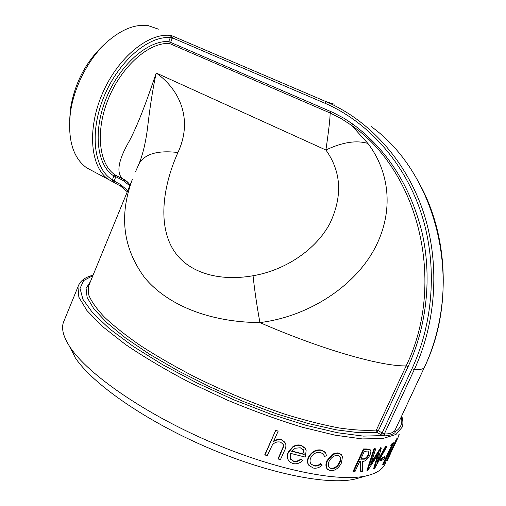 <?xml version="1.0" encoding="UTF-8"?>
<svg xmlns="http://www.w3.org/2000/svg" width="506" height="506" viewBox="0 0 506 506"><rect width="100%" height="100%" fill="white"/><g stroke="black" fill="none" stroke-linecap="round" stroke-linejoin="round"><path stroke-width="0.76" d="M385.755 462.282C383.712 468.682 377.394 473.167 366.787 475.741C338.767 482.572 274.954 469.903 209.105 441.384C143.236 412.902 87.721 373.934 70.226 347.407C63.598 337.375 61.283 329.153 63.288 322.733L64.388 320.039M387.147 460.65L395.926 441.877L395.325 442.68L394.743 442.377L396.666 438.955L397.248 439.252L387.147 460.65L386.565 460.346L394.927 442.472M383.27 464.666L392.194 445.577L391.227 446.222L390.651 445.9L392.049 443.465L393.162 442.687L393.744 443.003L383.814 464.236L383.27 464.666L382.694 464.344L391.176 446.197M380.36 460.346L381.397 458.126L384.44 456.716L385.009 457.044L383.984 459.246L380.929 460.681L380.36 460.346M371.303 462.339L380.695 447.677L381.385 447.993L380.695 447.677M377.723 460.333L385.521 446.45L386.9 446.52L385.521 446.45M386.9 446.52L374.269 469.081L373.586 468.771L377.672 455.09M374.143 469.119L378.874 453.193L367.653 470.669L366.964 470.333L374.067 448.607L375.737 448.854L370.493 464.774L381.246 448.025M369.348 449.208L369.867 449.568L366.882 449.334L366.376 448.974L369.348 449.208L369.975 449.613M369.867 449.568L370.329 449.859C371.176 450.846 371.031 452.592 369.886 455.09C367.539 459.454 365.009 461.561 362.302 461.421L362.473 471.383L361.018 471.522L360.5 471.156L360.24 461.478M361.018 471.522L360.727 461.472L359.671 461.485L354.864 471.858L353.043 471.516L363.491 448.967L366.376 448.974M327.667 469.41L327.091 468.834C325.579 466.709 325.535 463.996 326.952 460.675L331.664 454.97L333.587 453.806L337.375 452.883L340.861 454.154M324.51 456.488L323.562 454.224L320.431 452.446C316.421 451.864 313.195 453.642 310.741 457.778C309.754 460.125 309.798 462.155 310.886 463.869L314.27 465.95C316.535 466.361 318.812 465.697 321.089 463.964L322.075 465.368C319.191 467.74 316.263 468.632 313.284 468.037L308.951 465.387C307.503 463.167 307.42 460.555 308.711 457.538C311.936 452.022 316.206 449.632 321.525 450.365L325.497 452.674L326.522 455.672L324.51 456.488L323.018 453.635M311.127 464.185L313.922 465.583C316.18 465.988 318.451 465.33 320.722 463.591L321.089 463.964M309.299 465.849L308.635 465.033C307.18 462.813 307.104 460.194 308.394 457.184C311.62 451.668 315.883 449.271 321.177 450.005L324.865 451.997M288.686 460.745L288.123 459.84C287.003 457.386 287.047 454.774 288.256 451.997L292.829 446.735C295.51 445.04 298.179 444.546 300.836 445.255L304.669 447.627M290.577 459.258L293.372 460.972C296.067 461.598 298.629 460.884 301.057 458.828L302.67 460.593C299.641 463.369 296.389 464.344 292.93 463.515L290.223 462.326L288.357 460.175C287.237 457.721 287.281 455.109 288.49 452.339L288.256 451.997M273.727 441.049C276.276 439.499 278.914 439.075 281.652 439.784L285.074 442.37M278.23 459.182L283.468 446.95L283.297 444.338L280.495 442.136C277.37 441.415 274.663 442.333 272.392 444.894L267.105 455.811L264.758 454.793L275.802 430.17L278.155 431.194L273.48 441.605C276.206 439.859 278.996 439.36 281.842 440.106L285.561 443.237C286.257 445.704 285.865 448.259 284.372 450.909L280.362 459.796L278.028 458.847L283.259 446.615L282.968 443.743M281.684 450.732L282.006 450.808M106.728 42.251L103.528 45.148C85.546 62.175 74.508 83.522 70.41 109.195L69.645 120.396M69.17 345.807L75.286 357.755C92.111 383.365 144.387 420.258 206.22 446.994C268.041 473.768 328.312 485.577 355.402 478.973L360.285 477.588M92.332 170.857L86.69 167.853C73.085 157.935 67.627 139.827 70.315 113.54C73.623 87.222 88.695 58.076 107.576 41.486C121.895 29.152 135.475 23.877 148.309 25.667L158.41 29.152M114.305 180.49L114.046 181.015L112.117 181.591L112.402 179.769L114.305 180.49L115.849 176.708L123.224 180.604L129.783 185.721M394.819 430.695L395.11 432.554C392.662 434.496 389.127 435.622 384.49 435.925L382.814 435.59L363.384 436.109L337.553 432.75L306.294 425.407L271.14 414.287L234.069 399.923L197.315 383.131L163.109 364.959L133.394 346.515L109.631 328.868L92.693 312.898L82.895 299.28L80.043 288.433L83.623 280.564L92.87 275.688M424.104 367.938L424.072 368.007C422.333 369.304 419.076 369.842 414.3 369.601L411.992 368.741L382.138 432.946L384.332 433.996C389.146 434.066 392.637 432.978 394.794 430.726L424.091 367.988M86.69 167.853L108.651 179.554C90.58 167.663 86.671 129.821 102.427 93.49C117.999 57.096 149.39 31.91 171.471 35.565L326.035 101.636L324.618 103.097L172.407 37.861L172.217 38.45L170.307 37.621L171.471 35.565L172.407 37.861L170.446 37.305M172.217 38.45L170.611 42.39L332.885 112.465L344.004 118.277L353.093 124.299C387.001 149.643 409.892 185.285 421.757 231.223C432.149 275.833 427.216 325.219 408.114 366.616L378.355 430.714L382.138 432.946L380.841 434.622L377.059 432.39L359.317 432.75L336.167 429.834L308.375 423.554L277.098 414.047L243.867 401.694L210.407 387.096L178.491 371.031L149.757 354.364L125.539 337.97L106.76 322.619L93.914 308.938L87.095 297.395L86.083 288.268L90.41 281.678M135.627 171.464L139.213 163.457C145.032 153.805 157.935 150.162 177.922 152.521C163.274 185.24 158.106 222.343 171.951 247.459C185.803 272.544 218.149 281.861 253.051 275.751C286.415 270.04 316.414 248.92 329.899 223.443C342.726 196.265 341.398 171.787 325.902 150.016C342.258 142.224 356.249 140.023 367.881 143.426L351.619 125.412L341.133 118.556L330.108 112.983C330.216 117.689 328.818 130.036 325.902 150.016L156.202 72.997C149.529 92.706 139.738 121.149 129.511 140.681C118.328 159.997 116.007 172.698 122.547 178.789L128.473 183.027M132.344 179.491L132.332 179.529C118.897 215.594 122.977 248.256 144.564 277.516C167.005 304.884 209.105 322.252 259.92 322.594C309.982 316.307 355.313 285.314 374.807 248.288C394.478 211.065 389.405 171.477 367.881 143.426M177.922 152.521C193.102 120.086 180.269 89.941 156.202 72.997C151.945 92.56 149.156 114.059 147.727 126.386C146.221 139.34 143.767 150.661 140.364 160.345L139.125 163.647M140.364 160.345L138.499 165M253.051 275.751C254.588 290.134 256.877 305.75 259.92 322.594C321.942 349.64 381.341 366.489 406.141 365.895C446.589 282.93 418.626 171.407 351.619 125.412L353.093 124.299M112.288 180.066L120.409 184.399L127.759 190.654M331.253 111.744L330.108 112.983L169.434 43.465L168.7 41.562L170.307 37.621C148.163 35.572 117.765 61.903 103.521 97.759C89.094 133.571 94.16 169.466 112.402 179.769L113.945 175.98C97.038 165.816 92.598 132.06 106.108 98.569C119.454 65.027 147.739 40.164 168.7 41.562L170.611 42.39L169.434 43.465C149.074 42.175 121.661 66.122 108.455 98.619C95.096 131.079 98.853 164.203 114.938 174.772L115.71 175.278L113.945 175.98L115.849 176.708L115.722 175.291L114.938 174.772L122.547 178.789M383.213 433.471L382.814 435.59L380.841 434.622M334.207 104.211L326.035 101.636C368.482 119.846 405.034 159.175 422.655 209.882C440.043 260.634 437.051 320.526 414.3 369.601L384.332 433.996L384.49 435.925M371.119 126.481C437.646 174.14 464.597 285.283 424.072 368.007L394.794 430.726L395.11 432.554M281.842 440.106L281.652 439.784M283.468 446.95L283.259 446.615M264.91 455.115L275.802 430.17M278.155 431.194L275.96 430.473M288.49 452.339L293.075 447.076L292.829 446.735M293.075 447.076C295.763 445.381 298.445 444.888 301.108 445.603L300.836 445.255M301.108 445.603L305.295 448.468L306.168 450.675L305.207 457.082L290.393 453.325L290.311 458.803L293.372 460.972M293.638 461.327C296.345 461.953 298.913 461.238 301.348 459.189L301.057 458.828M301.348 459.189L302.67 460.593M300.248 447.759L295.2 448.246L291.576 451.251L304.182 454.496L303.733 450.245L300.248 447.759M304.182 454.496L303.195 449.518M303.891 454.141L291.766 451.029M314.27 465.95L313.922 465.583M308.711 457.538L308.394 457.184M321.525 450.365L321.177 450.005M327.344 461.048L332.6 454.964L335.446 453.591L338.64 453.319L341.417 454.66L342.435 456.741L341.468 462.895C338.685 468.176 335.067 470.808 330.614 470.782L327.483 469.201C325.972 467.076 325.921 464.356 327.344 461.048L326.952 460.675M332.056 455.337L331.664 454.97M338.64 453.319L338.223 452.952M329.09 461.339C328.008 463.863 328.033 465.906 329.166 467.468L331.557 468.714C334.966 468.752 337.73 466.766 339.861 462.75C341.019 460.099 340.987 457.993 339.766 456.431L337.679 455.394C334.181 455.33 331.316 457.31 329.09 461.339M329.279 467.601L331.557 468.714M331.139 468.341C334.536 468.379 337.3 466.393 339.431 462.376L339.861 462.75M339.431 462.376C340.589 459.726 340.557 457.62 339.336 456.058L339.273 455.988M353.536 471.889L363.991 449.328L363.491 448.967M366.882 449.334L363.991 449.328M360.74 459.176L363.34 459.157C365.187 459.461 366.983 458.132 368.722 455.172L368.931 452.016L364.225 451.656L360.74 459.176M360.911 458.809L362.834 458.79C364.674 459.1 366.458 457.772 368.197 454.812L368.722 455.172M368.197 454.812L368.513 451.776M381.385 447.993L376.843 463.23L386.084 446.792M367.501 470.694L374.604 448.961L374.067 448.607M375.737 448.854L374.604 448.961M380.929 460.681L381.96 458.468L381.397 458.126M385.009 457.044L381.96 458.468M391.227 446.222L392.631 443.787L392.049 443.465M393.744 443.003L392.631 443.787M395.325 442.68L396.571 440.22L395.989 439.916M397.248 439.252L396.571 440.22M395.35 443.307L397.893 437.861L399.183 434.458L398.842 434.293M399.183 434.458L398.962 434.04M390.215 454.287L388.551 457.854M396.628 439.012L397.109 438.044M78.753 284.808L77.956 286.845L78.86 297.205L86.956 310.57L102.566 326.553L125.507 344.497C144.21 357.173 165.563 369.81 189.567 382.416L227.226 400.075C253.133 410.866 278.148 419.917 302.278 427.228L335.054 435.173L362.226 438.917L382.707 438.557L396.015 434.452L402.181 427.153C403.276 424.028 403.111 420.303 401.688 415.976M120.409 184.399L120.548 186.081L108.651 179.554L120.719 186.176M127.291 191.787L120.548 186.081L122.186 187.056M401.277 416.855C402.871 423.212 400.841 428.152 395.199 431.681L394.712 431.289M324.618 103.097C366.673 121.193 402.858 160.2 420.29 210.458C437.494 260.761 434.521 320.102 411.992 368.741M123.103 179.187L115.71 175.278L123.11 179.187L123.224 180.604M89.246 284.517L88.335 286.725L88.708 294.871C91.301 301.355 96.595 308.831 104.59 317.306C114.154 326.256 126.266 335.794 140.921 345.902C156.879 356.186 174.57 366.388 194 376.508C224.556 391.638 255.144 404.281 285.757 414.452C305.238 420.423 323.037 424.926 339.153 427.968C354.017 430.125 366.426 430.815 376.388 430.037L406.141 365.895L408.114 366.616M378.355 430.714L376.388 430.037L377.059 432.39L378.355 430.714M281.924 450.991L281.715 450.656M362.834 458.79L363.34 459.157M93.06 275.22C84.995 277.13 79.961 281.007 77.956 286.845L63.288 322.733M70.41 109.195L70.315 113.54M355.402 478.973L366.787 475.741M75.286 357.755L70.226 347.407M421.542 187.549C449.315 240.957 450.707 311.962 424.098 367.963M89.22 284.574L132.325 179.522M122.572 178.808C125.69 180.085 128.182 182.185 130.036 185.095M139.08 163.742L140.352 160.389M283.094 444.002L283.297 444.338M288.123 459.84L288.357 460.175M303.733 450.245L303.442 449.885M323.195 453.85L323.562 454.224M308.635 465.033L308.951 465.387M327.091 468.834L327.483 469.201M339.336 456.058L339.766 456.431"/></g></svg>

